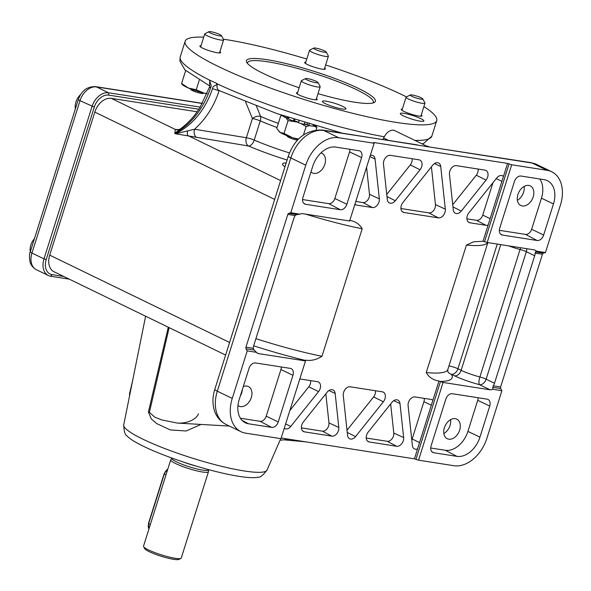 <?xml version="1.0" encoding="UTF-8"?>
<svg xmlns="http://www.w3.org/2000/svg" width="591" height="591" viewBox="0 0 591 591"><rect width="100%" height="100%" fill="white"/><g stroke="black" fill="none" stroke-linecap="round" stroke-linejoin="round"><path stroke-width="0.89" d="M338.458 430.647A6.597 4.58 115.9 0 0 338.813 427.441L335.163 393.429A6.597 4.58 115.9 0 0 332.962 389.934A6.597 4.58 115.9 0 0 327.148 392.173L303.397 421.9A6.597 4.58 115.9 0 0 303.456 431.526A6.597 4.58 115.9 0 0 304.468 431.858L331.861 436.136A6.597 4.58 115.9 0 0 338.458 430.647M301.417 427.884L322.361 431.157A6.257 4.344 115.9 0 0 328.618 425.941A6.257 4.344 115.9 0 0 328.958 422.905L325.84 393.813M366.619 435.05A6.597 4.58 115.9 0 0 368.282 441.662A6.597 4.58 115.9 0 0 369.294 441.987L396.687 446.271A6.597 4.58 115.9 0 0 403.638 437.569L399.989 403.557A6.597 4.58 115.9 0 0 397.787 400.07A6.597 4.58 115.9 0 0 391.966 402.308L368.223 432.036A6.597 4.58 115.9 0 0 366.619 435.05M384.97 398.762A6.597 4.58 115.9 0 0 383.131 392.062A6.597 4.58 115.9 0 0 382.303 391.818L350.227 386.802A6.597 4.58 115.9 0 0 343.275 395.505L347.545 435.331A6.597 4.58 115.9 0 0 349.569 438.736A6.597 4.58 115.9 0 0 355.568 436.579L383.374 401.777A6.597 4.58 115.9 0 0 384.97 398.762M346.998 430.241L373.615 396.923A6.257 4.344 115.9 0 0 375.137 394.064A6.257 4.344 115.9 0 0 375.44 390.747M383.847 160.841A6.597 4.58 115.9 0 0 383.493 164.047L387.29 199.492A6.597 4.58 115.9 0 0 389.314 202.89A6.597 4.58 115.9 0 0 395.313 200.741L420.061 169.765A6.597 4.58 115.9 0 0 419.824 160.05A6.597 4.58 115.9 0 0 418.989 159.806L390.444 155.344A6.597 4.58 115.9 0 0 383.847 160.841M487.641 177.064A6.597 4.58 115.9 0 0 485.802 170.363A6.597 4.58 115.9 0 0 484.967 170.119L456.415 165.657A6.597 4.58 115.9 0 0 449.463 174.36L453.267 209.805A6.597 4.58 115.9 0 0 455.292 213.211A6.597 4.58 115.9 0 0 461.29 211.061L486.038 180.078A6.597 4.58 115.9 0 0 487.641 177.064M452.721 204.715L476.28 175.224A6.257 4.344 115.9 0 0 477.801 172.365A6.257 4.344 115.9 0 0 478.104 169.048M444.957 212.361A6.597 4.58 115.9 0 0 445.318 209.155L440.731 166.47A6.597 4.58 115.9 0 0 438.537 162.976A6.597 4.58 115.9 0 0 432.715 165.214L402.907 202.528A6.597 4.58 115.9 0 0 402.966 212.154A6.597 4.58 115.9 0 0 403.978 212.487L438.367 217.857A6.597 4.58 115.9 0 0 444.957 212.361M400.927 208.512L428.859 212.878A6.257 4.344 115.9 0 0 435.116 207.663A6.257 4.344 115.9 0 0 435.456 204.619L431.408 166.854M372.973 102.967A65.956 9.862 17.5 0 0 373.342 102.354A65.956 9.862 17.5 0 0 337.069 81.351A65.956 9.862 17.5 0 0 267.767 61.796A65.956 9.862 17.5 0 0 247.54 62.69A65.956 9.862 17.5 0 0 247.489 63.4M299.127 87.749A67.603 10.113 -162.5 0 1 246.743 62.328A67.603 10.113 -162.5 0 1 267.184 59.728A67.603 10.113 -162.5 0 1 342.581 81.469A67.603 10.113 -162.5 0 1 374.199 102.516A67.603 10.113 -162.5 0 1 354.674 102.206A67.603 10.113 -162.5 0 1 318.01 93.666M404.096 113.376A12.367 1.847 17.5 0 0 400.306 113.538A12.367 1.847 17.5 0 0 407.103 117.483A12.367 1.847 17.5 0 0 420.098 121.148A12.367 1.847 17.5 0 0 423.887 120.978A12.367 1.847 17.5 0 0 417.091 117.04A12.367 1.847 17.5 0 0 404.096 113.376M242.325 389.668A10.882 7.557 -64.1 0 1 241.697 392.882A10.882 7.557 -64.1 0 1 240.33 395.977M237.959 405.544A10.882 7.557 115.9 0 0 238.904 406.135A10.882 7.557 115.9 0 0 251.301 397.544A10.882 7.557 115.9 0 0 248.412 386.558A10.882 7.557 115.9 0 0 243.3 386.566M310.992 171.878A10.882 7.557 115.9 0 0 312.44 172.912A10.882 7.557 115.9 0 0 324.836 164.32A10.882 7.557 115.9 0 0 321.947 153.335A10.882 7.557 115.9 0 0 320.898 152.958M450.586 419.662A10.882 7.557 -64.1 0 1 450.054 425.454A10.882 7.557 -64.1 0 1 443.848 433.521M444.38 427.729A10.882 7.557 -64.1 0 1 456.769 419.13A10.882 7.557 -64.1 0 1 459.658 430.115A10.882 7.557 -64.1 0 1 447.261 438.714A10.882 7.557 -64.1 0 1 444.38 427.729M524.114 186.438A10.882 7.557 -64.1 0 1 523.589 192.23A10.882 7.557 -64.1 0 1 517.384 200.305M533.193 196.892A10.882 7.557 115.9 0 0 530.304 185.914A10.882 7.557 115.9 0 0 517.915 194.505A10.882 7.557 115.9 0 0 520.797 205.491A10.882 7.557 115.9 0 0 533.193 196.892M326.166 101.194A12.367 1.847 17.5 0 0 322.376 101.356A12.367 1.847 17.5 0 0 329.18 105.294A12.367 1.847 17.5 0 0 342.174 108.966A12.367 1.847 17.5 0 0 345.964 108.796A12.367 1.847 17.5 0 0 339.16 104.858A12.367 1.847 17.5 0 0 326.166 101.194M422.764 98.867L424.914 102.886A9.892 1.478 -162.5 0 1 424.959 103.137A9.892 1.478 -162.5 0 1 423.865 103.455A9.892 1.478 -162.5 0 1 413.028 100.891A9.892 1.478 -162.5 0 1 406.083 97.19A9.892 1.478 -162.5 0 1 406.261 97.005L410.331 94.952A6.597 0.99 17.5 0 0 414.38 97.375A6.597 0.99 17.5 0 0 422.063 99.251A6.597 0.99 17.5 0 0 422.764 98.867A6.597 0.99 17.5 0 0 417.704 96.407A6.597 0.99 17.5 0 0 410.937 94.856A6.597 0.99 17.5 0 0 410.331 94.952M203.873 93.075L203.201 93.415A6.597 0.99 -162.5 0 1 202.587 93.504A6.597 0.99 -162.5 0 1 195.828 91.96A6.597 0.99 -162.5 0 1 190.767 89.492L190.405 88.827M221.426 35.6L223.575 39.619A9.892 1.478 -162.5 0 1 223.62 39.87A9.892 1.478 -162.5 0 1 222.526 40.188A9.892 1.478 -162.5 0 1 211.689 37.617A9.892 1.478 -162.5 0 1 204.752 33.916A9.892 1.478 -162.5 0 1 204.929 33.739L208.992 31.678A6.597 0.99 17.5 0 0 213.048 34.101A6.597 0.99 17.5 0 0 220.731 35.977A6.597 0.99 17.5 0 0 221.426 35.6A6.597 0.99 17.5 0 0 216.365 33.14A6.597 0.99 17.5 0 0 209.606 31.589A6.597 0.99 17.5 0 0 208.992 31.678M297.472 140.207A6.597 0.99 -162.5 0 1 290.646 138.205A6.597 0.99 -162.5 0 1 287.329 136.381L286.975 135.716M317.995 82.489L320.145 86.508A9.892 1.478 -162.5 0 1 320.189 86.759A9.892 1.478 -162.5 0 1 306.323 83.789A9.892 1.478 -162.5 0 1 301.321 80.804A9.892 1.478 -162.5 0 1 301.491 80.627L305.562 78.573A6.597 0.99 17.5 0 0 308.783 80.679A6.597 0.99 17.5 0 0 315.254 82.614A6.597 0.99 17.5 0 0 317.995 82.489A6.597 0.99 17.5 0 0 314.685 80.672A6.597 0.99 17.5 0 0 305.562 78.573M326.195 51.978L328.345 55.997A9.892 1.478 -162.5 0 1 328.389 56.248A9.892 1.478 -162.5 0 1 314.523 53.279A9.892 1.478 -162.5 0 1 309.521 50.301A9.892 1.478 -162.5 0 1 309.691 50.117L313.762 48.063A6.597 0.99 17.5 0 0 316.983 50.169A6.597 0.99 17.5 0 0 323.454 52.104A6.597 0.99 17.5 0 0 326.195 51.978A6.597 0.99 17.5 0 0 322.885 50.161A6.597 0.99 17.5 0 0 313.762 48.063M30.259 251.936A12.574 8.732 -64.1 0 1 34.441 238.668M75.36 108.892A12.574 8.732 -64.1 0 1 80.635 94.516M201.029 45.706A10.882 1.625 17.5 0 0 199.884 46.061A10.882 1.625 17.5 0 0 205.867 49.526A10.882 1.625 17.5 0 0 217.303 52.754A10.882 1.625 17.5 0 0 220.642 52.606A10.882 1.625 17.5 0 0 219.904 51.661M305.798 62.092A10.882 1.625 17.5 0 0 304.653 62.439A10.882 1.625 17.5 0 0 310.637 65.904A10.882 1.625 17.5 0 0 322.073 69.132A10.882 1.625 17.5 0 0 325.412 68.984A10.882 1.625 17.5 0 0 324.673 68.039M402.368 108.98A10.882 1.625 17.5 0 0 401.223 109.328A10.882 1.625 17.5 0 0 407.206 112.792A10.882 1.625 17.5 0 0 418.642 116.021A10.882 1.625 17.5 0 0 421.981 115.873A10.882 1.625 17.5 0 0 421.235 114.927M297.598 92.602A10.882 1.625 17.5 0 0 296.453 92.95A10.882 1.625 17.5 0 0 302.437 96.414A10.882 1.625 17.5 0 0 313.873 99.643A10.882 1.625 17.5 0 0 317.212 99.495A10.882 1.625 17.5 0 0 316.473 98.549M209.761 85.998L184.88 69.827L179.9 61.183L180.233 56.847A131.904 19.725 17.5 0 0 209.672 80.184L210.33 80.457C208.66 81.292 212.265 84.845 210.736 87.446L210.64 87.749C203.37 108.936 191.41 124.147 174.751 133.389L175.387 129.481L179.169 129.577M210.736 87.446A4.285 0.657 -162.7 0 1 209.657 86.618L209.561 86.929A4.285 0.643 17.5 0 0 210.64 87.749M256.435 106.181L260.572 116.412A6.597 3.59 -66.9 0 1 260.269 120.904L254.219 140.097A6.597 3.59 -66.9 0 1 248.545 146.007L175.534 133.773C192.895 124.871 205.225 109.837 212.524 88.665L212.568 88.517C212.775 84.742 218.293 85.739 216.365 83.205L210.33 80.457M267.014 470.089C262.98 475.312 260.062 477.661 258.26 477.144A70.765 10.586 -162.5 0 1 239.067 476.353A70.765 10.586 -162.5 0 1 171.922 458.069A70.765 10.586 -162.5 0 1 126.836 435.707C125.063 435.094 124.029 431.496 123.718 424.914A75.131 11.236 17.5 0 0 165.606 448.865A75.131 11.236 17.5 0 0 244.039 470.938A75.131 11.236 17.5 0 0 267.014 470.089L280.762 438.64M203.732 37.152A131.904 19.725 17.5 0 0 185.131 41.304A131.904 19.725 17.5 0 0 257.676 83.309A131.904 19.725 17.5 0 0 396.288 122.411A131.904 19.725 17.5 0 0 436.734 120.63A131.904 19.725 17.5 0 0 423.88 106.565M406.482 96.894A131.904 19.725 17.5 0 0 325.641 64.966M306.766 59.034A131.904 19.725 17.5 0 0 225.577 39.523A131.904 19.725 17.5 0 0 223.346 39.183M382.717 139.461L384.305 136.772C386.802 132.14 389.979 129.939 393.835 130.183L427.98 146.76L322.383 130.027C306.168 129.695 294.828 138.368 288.349 156.061A9.892 1.478 -162.5 0 0 290.846 157.952L305.776 165.207A32.978 22.909 -64.1 0 1 338.732 137.725L374.133 143.258L349.621 221.004L302.651 213.661A6.597 4.58 115.9 0 0 299.969 214.178L290.787 212.745L305.776 165.207M216.365 83.205L217.362 83.922A131.904 19.725 -162.5 0 1 216.875 83.686M201.014 424.441L186.099 430.979L170.319 429.93L156.778 423.636L151.303 418.945L148.415 411.986L168.28 327.222M169.159 327.65L149.397 412.385L154.849 417.18L161.72 419.92L177.433 423.082C188.278 423.688 196.855 418.664 198.413 413.811M289.317 439.276L280.068 440.221M545.449 252.564L536.273 251.123L535.084 253.066A6.597 4.58 -64.1 0 1 534.692 255.763L494.49 383.256A6.597 4.58 -64.1 0 1 493.234 385.812L492.717 389.262L501.892 390.695L500.717 388.575A1.647 1.16 98.9 0 1 500.607 386.972L542.464 254.219A1.647 1.16 98.9 0 1 543.425 253.133L545.449 252.564L560.438 205.018A32.978 22.909 -64.1 0 0 551.691 171.737A32.978 22.909 -64.1 0 0 547.096 170.304L511.695 164.771L507.558 163.419L374 142.542L373.497 142.564L374.133 143.258M443.065 382.443L490.035 389.787L479.53 384.682A26.381 3.945 -162.5 0 1 454.553 375.81L451.347 374.258A117.062 17.508 -162.5 0 1 440.361 381.476L443.065 382.443L418.554 460.182L414.417 458.838L281.198 438.005M417.542 448.924L432.863 400.336A6.597 4.58 115.9 0 0 431.918 399.686A6.597 4.58 115.9 0 0 431.09 399.442L415.045 396.938A6.597 4.58 115.9 0 0 408.1 405.64L412.37 445.466A6.597 4.58 115.9 0 0 414.387 448.865A6.597 4.58 115.9 0 0 417.542 448.924L414.417 458.838M440.361 381.476L438.958 380.996C433.329 380.183 429.088 377.383 426.237 372.581L466.432 245.088L473.613 241.8L483.017 241.261L487.183 242.509L511.695 164.771M503.451 176.443A6.597 4.58 -64.1 0 0 502.513 175.793A6.597 4.58 -64.1 0 0 496.691 178.031L468.885 212.841A6.597 4.58 115.9 0 0 468.944 222.467A6.597 4.58 115.9 0 0 469.956 222.8L485.994 225.304A6.597 4.58 115.9 0 0 488.136 225.031L507.558 163.419M354.895 204.272L356.351 205.04L372.389 207.544A6.597 4.58 115.9 0 0 379.341 198.842L375.063 159.023A6.597 4.58 115.9 0 0 372.862 155.529A6.597 4.58 115.9 0 0 370.298 155.426M356.351 205.04A6.597 4.58 -64.1 0 1 355.339 204.708A6.597 4.58 -64.1 0 1 354.851 204.39M349.458 220.377C355.088 221.189 359.328 223.989 362.18 228.791L321.984 356.284C316.495 359.786 310.962 361.064 305.399 360.118L304.882 360.296L305.495 360.938L280.984 438.677L245.59 433.144A32.978 22.909 -64.1 0 1 240.995 431.711A32.978 22.909 -64.1 0 1 232.248 398.43L247.237 350.884L246.055 348.764A1.647 1.16 98.9 0 1 245.952 347.153L287.81 214.4A1.647 1.16 98.9 0 1 288.763 213.314L290.787 212.745M285.645 423.91L290.742 426.451L318.549 391.641A6.597 4.58 115.9 0 0 318.313 381.926A6.597 4.58 115.9 0 0 317.485 381.683L301.44 379.178A6.597 4.58 115.9 0 0 299.703 379.319M290.742 426.451A6.597 4.58 -64.1 0 1 284.744 428.601A6.597 4.58 -64.1 0 1 284.264 428.283M209.672 80.184L209.657 86.618M278.346 123.386A67.884 10.15 17.5 0 1 260.572 116.412A6.597 3.923 -22.4 0 0 252.416 118.54L245.62 101.984M341.923 133.086L276.618 113.479L219.158 90.593C217.126 89.322 216.535 87.099 217.362 83.922A131.904 19.725 17.5 0 0 384.305 136.772M225.607 355.065L54.084 271.779A16.489 11.451 -64.1 0 1 49.71 255.135L94.811 112.091A16.489 11.451 -64.1 0 1 111.293 98.357L197.172 111.78M418.554 460.182L453.947 465.715A32.978 22.909 -64.1 0 0 486.903 438.241L501.892 390.695M305.229 360.658L305.399 360.118L304.882 360.296A117.062 17.508 -162.5 0 1 253.665 345.816M247.237 350.884L256.413 352.317L254.071 350.012L253.332 348.306A6.597 4.58 -64.1 0 1 253.724 345.609L293.926 218.116A6.597 4.58 -64.1 0 1 295.182 215.56L296.778 214.57L299.969 214.178M466.905 218.825L476.494 220.325A6.257 4.344 115.9 0 0 482.744 215.109L492.968 182.7M355.782 201.457L362.889 202.565A6.257 4.344 115.9 0 0 369.478 194.306L366.575 167.223M411.779 439.977A6.257 4.344 115.9 0 0 412.149 439.002L423.917 401.688A6.257 4.344 115.9 0 0 424.227 398.371M289.885 410.464L308.79 386.787A6.257 4.344 115.9 0 0 310.615 380.611M228.591 345.609L275.702 196.175M417.224 144.854L323.794 130.478L338.732 137.725M209.561 86.929L199.758 107.946L194.867 114.861C192.895 117.498 187.31 123.955 180.218 129.03L174.751 133.389L175.534 133.773L194.587 129.237L246.366 137.733L252.416 118.54A6.597 0.99 17.5 0 1 260.269 120.904A65.956 9.862 17.5 0 0 277.046 127.493M196.773 137.511A6.597 4.521 99.3 0 1 194.587 129.237C205.978 118.872 214.171 105.996 219.158 90.593A4.95 0.746 -162.6 0 1 212.568 88.517M280.622 180.573L187.812 135.509A6.597 1.795 105.1 0 1 187.583 130.936M178.334 129.784L178.401 129.769A6.597 6.25 80.8 0 1 175.387 129.481L111.293 98.357M256.413 352.317A6.597 4.58 115.9 0 0 257.61 353.307A6.597 4.58 115.9 0 0 258.526 353.595L305.495 360.938M536.273 251.123A6.597 4.58 115.9 0 0 535.077 250.141A6.597 4.58 115.9 0 0 534.153 249.853L487.183 242.509M530.74 162.606L536.754 164.483A32.978 22.909 115.9 0 0 532.159 163.05A9.892 6.959 98.9 0 0 530.74 162.606L427.98 146.76L532.159 163.05L547.096 170.304M490.035 389.787A6.597 4.58 115.9 0 0 492.717 389.262M255.578 362.955A6.56 4.558 115.9 0 0 249.018 368.422L239.215 399.516A23.049 16.009 115.9 0 0 245.014 422.617A23.049 16.009 115.9 0 0 248.545 423.777L271.697 427.396A6.56 4.558 115.9 0 0 278.25 421.93L292.959 375.292A6.56 4.558 115.9 0 0 291.127 368.629A6.56 4.558 115.9 0 0 290.299 368.385L255.578 362.955M340.327 209.724A6.56 4.558 115.9 0 0 346.88 204.257L361.589 157.612A6.56 4.558 115.9 0 0 359.756 150.956A6.56 4.558 115.9 0 0 358.936 150.712L335.784 147.093A23.049 16.009 115.9 0 0 312.75 166.293L302.947 197.394A6.56 4.558 115.9 0 0 304.594 203.961A6.56 4.558 115.9 0 0 305.599 204.294L340.327 209.724L328.714 203.636A6.146 4.27 115.9 0 0 334.853 198.517L349.562 151.872A6.146 4.27 115.9 0 0 349.931 149.301M489.74 406.054A6.56 4.558 115.9 0 0 487.907 399.39A6.56 4.558 115.9 0 0 487.08 399.154L452.359 393.724A6.56 4.558 115.9 0 0 445.806 399.184L431.098 445.828A6.56 4.558 115.9 0 0 432.745 452.403A6.56 4.558 115.9 0 0 433.75 452.736L456.902 456.355A23.049 16.009 115.9 0 0 479.936 437.148L489.74 406.054L477.713 400.314A6.146 4.27 115.9 0 0 478.082 397.743M537.108 240.493A6.56 4.558 115.9 0 0 543.661 235.026L553.464 203.932A23.049 16.009 115.9 0 0 547.037 180.521A23.049 16.009 115.9 0 0 544.141 179.664L520.989 176.044A6.56 4.558 115.9 0 0 514.436 181.511L499.727 228.156A6.56 4.558 115.9 0 0 501.382 234.73A6.56 4.558 115.9 0 0 502.38 235.063L537.108 240.493L525.495 234.405A6.146 4.27 115.9 0 0 531.634 229.278L541.445 198.184A22.635 15.721 115.9 0 0 539.723 178.977M63.754 276.47L52.067 274.645A14.398 10.003 -64.1 0 1 46.238 259.486L94.279 107.119A14.398 10.003 -64.1 0 1 108.67 95.121L198.923 109.232M69.258 279.144L50.663 276.233A16.489 11.451 -64.1 0 1 48.366 275.524A16.489 11.451 -64.1 0 1 43.993 258.88L92.033 106.506A16.489 11.451 -64.1 0 1 108.508 92.772L200.283 107.119M288.674 118.34A5.445 0.813 17.5 0 0 287.492 117.86L286.258 117.609A16.489 2.467 17.5 0 0 288.548 118.754M313.082 125.654A16.489 2.467 17.5 0 0 313.991 125.61L315.564 125.883M313.186 125.314L313.991 125.61M304.143 124.117A16.489 2.467 17.5 0 0 307.889 124.974L308.79 125.462L309.241 124.014M304.247 123.8A5.445 0.813 17.5 0 1 307.054 124.524L307.889 124.974M298.233 139.402A16.489 2.467 -162.5 0 1 292.626 137.74L284.035 133.411L288.061 120.638L298.536 122.278A5.445 0.813 17.5 0 0 294.473 120.889L293.941 120.956A16.489 2.467 17.5 0 0 297.532 122.197A16.489 2.467 17.5 0 0 298.499 122.507L299.053 120.882M298.595 139.033L292.626 137.74A16.489 2.467 -162.5 0 1 279.957 132.31A16.489 2.467 -162.5 0 1 279.011 131.542A16.489 2.467 -162.5 0 1 278.908 131.431M303.471 134.947L306.123 126.526L309.75 125.647M316.126 129.931L316.909 127.442L313.045 125.75M300.686 123.43L306.123 126.526M288.061 120.638L285.771 117.513M282.624 115.821L280.777 115.666L276.751 128.439L279.957 132.31L284.035 133.411M281.944 115.297L280.777 115.666M316.045 126.031L316.909 127.442M293.941 120.956L293.372 121.015L293.926 119.249M294.473 120.889L294.894 119.559M298.536 122.278L298.98 120.859M298.462 122.751A18.136 2.711 17.5 0 0 304.07 124.369L304.624 122.61M307.054 124.524L307.394 123.453M308.79 125.462A18.136 2.711 17.5 0 0 312.935 126.112L313.223 125.196M286.258 117.609L284.928 117.343A18.136 2.711 17.5 0 1 282.579 115.777L282.653 115.541M284.928 117.343L285.231 116.405M287.492 117.86L287.691 117.217M293.372 121.015A18.136 2.711 17.5 0 1 288.452 119.05L288.903 117.616M315.483 126.149A18.136 2.711 17.5 0 0 316.059 126.031M207.094 93.762A16.489 2.467 -162.5 0 1 204.117 93.127A16.489 2.467 -162.5 0 1 188.47 88.029A16.489 2.467 -162.5 0 1 182.442 84.653L181.733 83.907M199.233 80.243L196.227 89.78L188.47 88.029L181.592 83.508L185.618 70.735M181.592 83.508L182.168 83.723M196.227 89.78L204.117 93.127L207.145 93.644M499.336 230.313L525.495 234.405M430.706 447.985L445.289 450.268A22.635 15.721 115.9 0 0 467.909 431.408L477.713 400.314M302.555 199.551L328.714 203.636M240.397 418.236L260.077 421.309A6.146 4.27 115.9 0 0 266.223 416.19L280.932 369.545A6.146 4.27 115.9 0 0 281.294 366.974M386.75 194.395L410.302 164.911A6.257 4.344 115.9 0 0 412.126 158.735M366.243 438.02L387.186 441.292A6.257 4.344 115.9 0 0 393.783 433.033L390.658 403.948M208.564 469.786L208.49 471.611A19.784 2.962 -162.5 0 1 208.468 471.729L181.26 558.022A19.784 2.962 -162.5 0 1 180.912 558.384L178.874 559.411A18.136 2.711 -162.5 0 1 166.566 557.801A18.136 2.711 -162.5 0 1 149.168 551.639A18.136 2.711 -162.5 0 1 144.677 548.633L143.606 546.623A19.784 2.962 -162.5 0 1 143.524 546.128L170.733 459.835A19.784 2.962 -162.5 0 1 170.784 459.724L171.767 458.188M180.912 558.384A19.784 2.962 -162.5 0 1 167.482 556.626A19.784 2.962 -162.5 0 1 148.504 549.903A19.784 2.962 -162.5 0 1 143.606 546.623M208.616 469.631L208.549 469.845A19.289 2.889 -162.5 0 1 196.441 468.818A19.289 2.889 -162.5 0 1 176.606 461.926A19.289 2.889 -162.5 0 1 171.752 458.239L171.818 458.032M208.468 471.729A19.784 2.962 -162.5 0 1 196.057 470.68A19.784 2.962 -162.5 0 1 175.712 463.61A19.784 2.962 -162.5 0 1 170.733 459.835M328.958 422.905L338.813 427.441M367.432 441.019L369.294 441.987M435.456 204.619L445.318 209.155M497.253 244.083L457.944 368.762L461.143 370.313A19.784 2.962 17.5 0 0 479.877 376.969A6.597 0.99 -162.5 0 1 486.12 379.186L494.49 383.256M448.953 365.947A6.597 0.99 -162.5 0 1 449.042 365.962A6.597 0.99 -162.5 0 1 457.944 368.762A6.597 4.58 -64.1 0 1 451.347 374.258A6.597 6.42 147.5 0 1 447.808 371.665M415.362 140.399A131.904 19.725 17.5 0 0 431.829 136.181L436.734 120.63M535.084 253.066L542.464 254.219M493.234 385.812L500.607 386.972M415.953 459.251L440.465 381.513M432.863 400.336L438.958 380.996M373.859 142.985L374 142.542M483.017 241.261L488.136 225.031M289.479 152.921A65.956 9.862 17.5 0 1 254.219 140.097A6.597 0.99 17.5 0 0 246.366 137.733A6.597 4.521 99.3 0 0 248.545 146.007A72.545 10.852 17.5 0 0 287.1 160.043M284.958 166.832A31.33 4.684 -162.5 0 1 286.184 162.939M383.677 138.05L388.42 140.355M229.581 342.47A6.597 0.99 17.5 0 0 229.448 342.411L49.71 255.135M274.682 199.433A6.597 0.99 17.5 0 0 274.549 199.366L94.811 112.091M484.583 241.579L509.095 163.833M322.383 130.027A9.892 6.959 -81.1 0 1 323.794 130.478A32.978 22.909 115.9 0 0 290.846 157.952L217.311 391.176L232.248 398.43M288.349 156.061L214.821 389.284A9.892 1.478 -162.5 0 0 217.311 391.176A32.978 22.909 115.9 0 0 226.058 424.456L240.995 431.711M245.952 347.153L253.332 348.306M287.81 214.4L295.182 215.56M535.409 251.877L543.425 253.133M492.702 387.319L500.717 388.575M288.763 213.314L296.778 214.57M246.055 348.764L254.071 350.012M468.094 221.824L469.956 222.8M476.494 220.325L485.994 225.304M482.744 215.109L490.146 218.648M496.226 178.615L501.914 181.334M362.889 202.565L372.389 207.544M369.478 194.306L379.341 198.842M369.907 156.645L375.063 159.023M412.149 439.002L419.551 442.541M423.917 401.688L431.319 405.227M308.79 386.787L318.549 391.641M255.918 338.658A110.473 16.518 17.5 0 0 321.984 356.284M362.18 228.791A110.473 16.518 -162.5 0 1 305.473 214.097M256.812 352.761L258.526 353.595M487.76 242.598A110.473 16.518 -162.5 0 1 466.432 245.088M426.237 372.581A110.473 16.518 17.5 0 0 447.823 369.523L447.823 371.702M534.692 255.763L526.315 251.692L486.12 379.186A6.597 4.58 -64.1 0 1 479.53 384.682A6.597 1.965 -75.2 0 1 479.877 376.969L520.073 249.476A19.784 2.962 -162.5 0 1 508.622 245.863M526.699 248.685A6.597 4.58 -64.1 0 1 526.315 251.692A6.597 0.99 17.5 0 0 520.073 249.476A6.597 1.965 -75.2 0 1 520.708 247.747M500.769 244.63L461.143 370.313A6.597 4.58 -64.1 0 1 454.553 375.81M148.415 411.986A9.892 1.692 -169.8 0 1 149.397 412.385M132.679 380.419L129.658 393.288A4.95 0.377 13.2 0 0 130.035 393.532M95.543 86.633A6.597 4.639 98.9 0 1 96.488 86.929A16.489 11.451 115.9 0 0 80.007 100.669A6.597 0.99 -162.5 0 1 78.352 99.414C81.521 90.682 87.254 86.419 95.543 86.633L202.491 103.359M202.418 103.491L96.488 86.929L108.508 92.772L108.67 95.121M46.238 259.486L43.993 258.88L31.966 253.044A6.597 0.99 -162.5 0 1 30.304 251.781C29.314 253.473 29.232 256.886 30.052 262.035C30.237 262.663 31.094 266.659 36.339 269.681A16.489 11.451 115.9 0 1 31.966 253.044L80.007 100.669L94.279 107.119M50.663 276.233L52.067 274.645M500.54 234.095L502.38 235.063M541.445 198.184L553.464 203.932M531.634 229.278L543.661 235.026M467.909 431.408L479.936 437.148M445.289 450.268L456.902 456.355M431.903 451.768L433.75 452.736M303.752 203.326L305.599 204.294M349.562 151.872L361.589 157.612M334.853 198.517L346.88 204.257M280.932 369.545L292.959 375.292M266.223 416.19L278.25 421.93M260.077 421.309L271.697 427.396M242.059 420.378L248.545 423.777M402.116 211.512L403.978 212.487M428.859 212.878L438.367 217.857M434.466 163.581L440.731 166.47M452.957 206.916L461.29 211.061M476.28 175.224L486.038 180.078M386.987 196.596L395.313 200.741M410.302 164.911L420.061 169.765M347.235 432.442L355.568 436.579M373.615 396.923L383.374 401.777M387.186 441.292L396.687 446.271M393.724 400.676L399.989 403.557M393.783 433.033L403.638 437.569M328.899 390.54L335.163 393.429M322.361 431.157L331.861 436.136M302.614 430.883L304.468 431.858M196.382 466.151A19.289 2.889 -162.5 0 1 183.838 462.192M167.785 469.18A6.597 4.58 115.9 0 0 164.35 473.871L166.041 474.691M164.394 473.701L148.666 523.626A6.597 4.58 115.9 0 0 148.954 528.901M167.859 468.944L164.143 473.716L148.459 523.471L150.358 524.446M424.959 103.137L420.829 116.22M204.752 33.916L200.622 47.007M320.189 86.759L316.059 99.842M309.521 50.301L305.392 63.385M180.233 56.847L185.131 41.304M123.718 424.914L145.608 316.215M177.426 423.082L229.389 426.074M282.904 439.748L305.54 441.809M431.829 136.181L423.747 143.377L422.321 143.776M536.754 164.483L551.691 171.737M178.401 129.769L180.218 129.03M487.841 242.613L447.823 369.523M214.821 389.284C212.782 395.778 212.428 402.079 213.772 408.211C214.622 412.644 217.82 420.194 226.058 424.456M428.992 146.701L427.145 146.117M129.658 393.288A4.95 4.95 0 0 0 129.643 395.475M78.352 99.414L30.304 251.781M48.366 275.524L36.339 269.681M328.389 56.248L324.267 69.332M301.321 80.804L297.192 93.895M223.62 39.87L219.497 52.954M406.083 97.19L401.961 110.273M148.459 523.471L148.932 528.975"/></g></svg>
